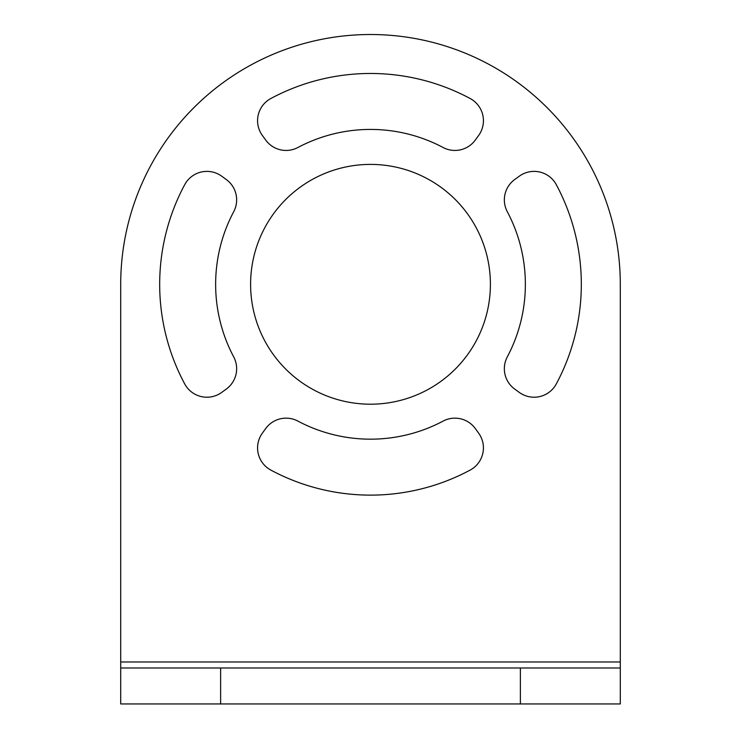 <?xml version="1.0" encoding="UTF-8"?>
<svg xmlns="http://www.w3.org/2000/svg" width="741" height="741" viewBox="0 0 741 741"><rect width="100%" height="100%" fill="white"/><g stroke="black" fill="none" stroke-linecap="round" stroke-linejoin="round"><path stroke-width="1.11" d="M120.709 284.303L120.709 703.95L620.291 703.95L620.291 284.303A249.791 249.791 0 0 0 370.5 34.512A249.791 249.791 0 0 0 120.709 284.303M490.403 284.303A119.903 119.903 0 0 0 370.5 164.4A119.903 119.903 0 0 0 250.597 284.303A119.903 119.903 0 0 0 370.5 404.197A119.903 119.903 0 0 0 490.403 284.303M470.146 98.507A210.824 210.824 0 0 0 270.854 98.507A25.175 25.175 0 0 0 262.388 135.501L265.713 140.068A25.175 25.175 0 0 0 297.882 147.505A154.869 154.869 0 0 1 443.118 147.505A25.175 25.175 0 0 0 475.287 140.068L478.612 135.501A25.175 25.175 0 0 0 470.146 98.507M507.289 356.912A154.869 154.869 0 0 0 507.289 211.685A25.175 25.175 0 0 1 514.736 179.507L519.302 176.191A25.175 25.175 0 0 1 556.287 184.657A210.824 210.824 0 0 1 556.287 383.94A25.175 25.175 0 0 1 519.302 392.415L514.736 389.09A25.175 25.175 0 0 1 507.289 356.912M297.882 421.092A154.869 154.869 0 0 0 443.118 421.092A25.175 25.175 0 0 1 475.287 428.53L478.612 433.105A25.175 25.175 0 0 1 470.146 470.09A210.824 210.824 0 0 1 270.854 470.09A25.175 25.175 0 0 1 262.388 433.105L265.713 428.53A25.175 25.175 0 0 1 297.882 421.092M221.698 392.415L226.264 389.09A25.175 25.175 0 0 0 233.711 356.912A154.869 154.869 0 0 1 233.711 211.685A25.175 25.175 0 0 0 226.264 179.507L221.698 176.191A25.175 25.175 0 0 0 184.713 184.657A210.824 210.824 0 0 0 184.713 383.94A25.175 25.175 0 0 0 221.698 392.415M620.291 667.984L220.623 667.984L220.623 703.95M120.709 667.984L220.623 667.984M120.709 661.982L620.291 661.982M520.377 667.984L520.377 703.95"/></g></svg>
